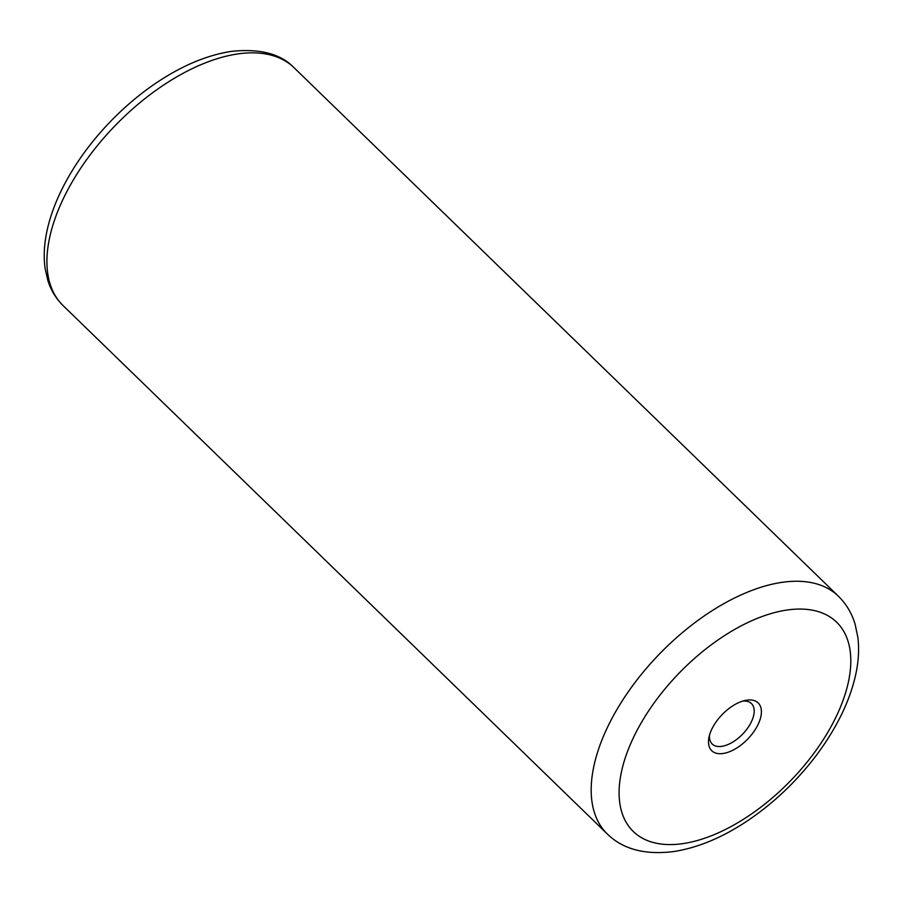 <?xml version="1.0" encoding="UTF-8"?>
<svg xmlns="http://www.w3.org/2000/svg" width="903" height="903" viewBox="0 0 903 903"><rect width="100%" height="100%" fill="white"/><g stroke="black" fill="none" stroke-linecap="round" stroke-linejoin="round"><path stroke-width="1.35" d="M746.826 700.152A33.321 17.699 134.2 0 0 745.077 700.468A33.321 17.699 134.2 0 0 708.9 737.728A33.321 17.699 134.2 0 0 723.077 753.497A33.321 17.699 134.2 0 0 758.588 723.371A33.321 17.699 134.2 0 0 746.826 700.152M709.498 735.223A28.185 14.967 134.2 0 0 712.196 744.016A28.185 14.967 134.2 0 0 721.779 746.352A28.185 14.967 134.2 0 0 747.921 727.716A28.185 14.967 134.2 0 0 751.454 703.572A28.185 14.967 134.2 0 0 742.593 701.134M63.097 305.609C56.11 298.758 51.065 290.484 47.949 280.799L45.15 268.71C43.491 257.062 44.078 244.589 46.9 231.292C49.925 217.138 55.185 202.622 62.679 187.745C74.712 164.075 90.842 141.782 111.069 120.889C125.054 106.52 139.976 93.957 155.835 83.2C181.605 65.817 206.674 55.23 231.033 51.437C259.612 48.299 280.619 53.728 294.062 67.714A165.791 88.042 134.2 0 0 237.67 53.943A165.791 88.042 134.2 0 0 83.889 163.545A165.791 88.042 134.2 0 0 63.097 305.609L607.369 834.033A165.791 88.042 -45.8 0 1 628.161 691.958A165.791 88.042 -45.8 0 1 781.942 582.356A165.791 88.042 -45.8 0 1 838.334 596.138C846.235 603.915 851.822 613.261 855.096 624.176L857.85 637.27C859.317 649.381 858.539 662.147 855.491 675.568C852.251 689.903 846.788 704.487 839.113 719.319C827.34 741.927 811.831 763.159 792.597 783.025C779.481 796.502 765.473 808.399 750.596 818.682C724.567 836.63 698.945 847.59 673.728 851.563C645.058 855.13 622.946 849.283 607.369 834.033M682.95 843.616A145.891 77.477 134.2 0 0 838.458 711.711A145.891 77.477 134.2 0 0 786.953 610.033A145.891 77.477 134.2 0 0 631.445 741.939A145.891 77.477 134.2 0 0 682.95 843.616M294.062 67.714L838.334 596.138"/></g></svg>
